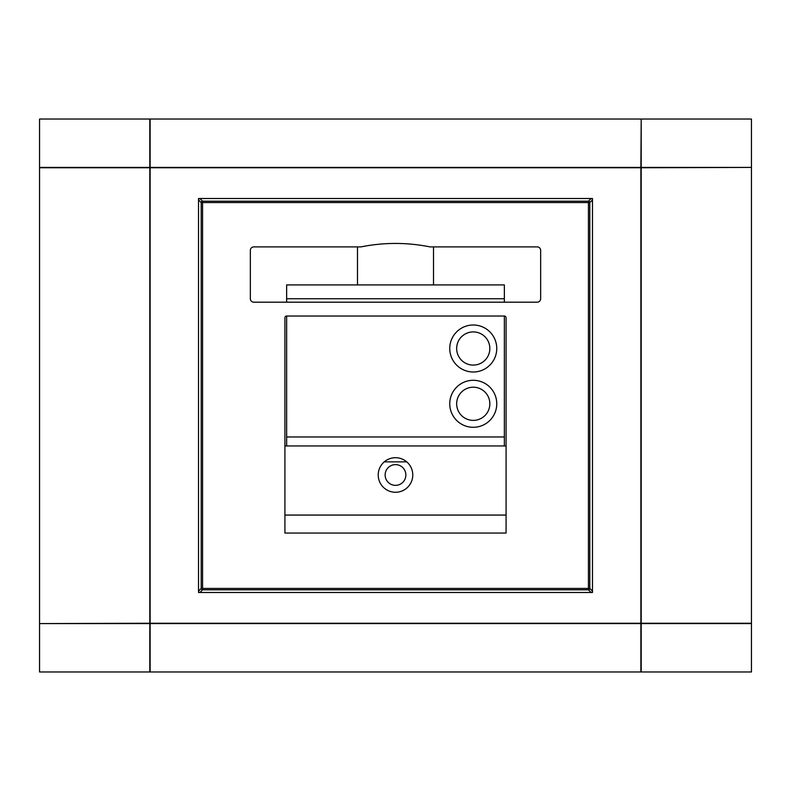 <?xml version="1.0" encoding="UTF-8"?>
<svg xmlns="http://www.w3.org/2000/svg" width="791" height="791" viewBox="0 0 791 791"><rect width="100%" height="100%" fill="white"/><g stroke="black" fill="none" stroke-linecap="round" stroke-linejoin="round"><path stroke-width="1.19" d="M449.753 403.796A23.503 23.503 0 0 0 473.255 427.298A23.503 23.503 0 0 0 496.758 403.796A23.503 23.503 0 0 0 473.255 380.293A23.503 23.503 0 0 0 449.753 403.796M449.753 348.505A23.503 23.503 0 0 0 473.255 371.997A23.503 23.503 0 0 0 496.758 348.505A23.503 23.503 0 0 0 473.255 325.002A23.503 23.503 0 0 0 449.753 348.505M357.483 284.918L357.483 246.901M433.517 246.901L433.517 284.918M504.361 298.741L286.639 298.741L286.639 284.918L504.361 284.918L504.361 302.192M286.639 445.956L286.639 436.968L504.361 436.968L504.361 445.956M406.732 461.855L384.268 461.855M286.639 298.741L286.639 302.192M504.361 436.968L504.361 316.014A1.73 1.73 0 0 1 506.082 317.745L506.082 533.045L284.918 533.045L284.918 317.745A1.73 1.73 0 0 1 286.639 316.014L286.639 436.968M385.128 474.986A10.372 10.372 0 0 0 400.681 483.963A10.372 10.372 0 0 0 400.681 466.008A10.372 10.372 0 0 0 385.128 474.986M378.217 474.986A17.283 17.283 0 0 1 404.142 460.016A17.283 17.283 0 0 1 404.142 489.945A17.283 17.283 0 0 1 378.217 474.986M284.918 445.956L506.082 445.956M284.918 515.07L506.082 515.07M286.639 316.014L504.361 316.014M540.649 298.741A3.461 3.461 0 0 1 537.188 302.192L253.812 302.192A3.461 3.461 0 0 1 250.351 298.741L250.351 250.351A3.461 3.461 0 0 1 253.812 246.901L360.943 246.901A174.514 174.514 0 0 1 430.057 246.901L537.188 246.901A3.461 3.461 0 0 1 540.649 250.351L540.649 298.741M202.575 588.425L201.201 588.425A1.384 1.374 45 0 0 202.575 589.799L202.575 201.201A1.384 1.374 135 0 0 201.201 202.575L589.799 202.575A1.384 1.374 -135 0 0 588.425 201.201L588.425 589.799A1.384 1.374 -45 0 0 589.799 588.425L202.575 588.425M198.521 591.104A1.384 1.384 135 0 0 199.886 592.479L202.575 589.799L588.425 589.799L591.104 592.479A1.384 1.384 45 0 0 592.479 591.114L589.799 588.425L589.799 202.575L592.479 199.896A1.384 1.384 -45 0 0 591.114 198.521L588.425 201.201L202.575 201.201L199.896 198.521A1.384 1.384 -135 0 0 198.521 199.886L201.201 202.575L201.201 588.425L198.521 591.104M149.796 671.964L149.796 623.585L39.55 623.585L149.796 623.239L149.796 167.761L39.55 167.761L39.55 119.036L150.132 119.036L150.132 167.415L640.868 167.415L641.204 119.036L641.204 167.415L751.45 167.415L641.204 167.761L641.204 623.239L751.45 623.239L751.45 671.964L640.868 671.964L640.868 623.585L150.132 623.585L150.132 671.964L39.55 671.964L39.55 623.585M39.55 167.415L149.796 167.415L149.796 119.036M640.868 623.239L640.868 167.761L150.132 167.761L150.132 623.239L640.868 623.239M751.45 623.585L641.204 623.585L641.204 671.964M640.868 671.964L150.132 671.964M39.55 167.761L39.55 623.239M150.132 119.036L640.868 119.036M641.204 119.036L751.45 119.036L751.45 167.415M751.45 623.239L751.45 167.761M198.521 592.479L198.521 198.521L592.479 198.521L592.479 592.479L198.521 592.479M456.664 403.796A16.591 16.591 0 0 1 481.551 389.429A16.591 16.591 0 0 1 481.551 418.162A16.591 16.591 0 0 1 456.664 403.796M456.664 348.505A16.591 16.591 0 0 1 481.551 334.138A16.591 16.591 0 0 1 481.551 362.871A16.591 16.591 0 0 1 456.664 348.505"/></g></svg>
